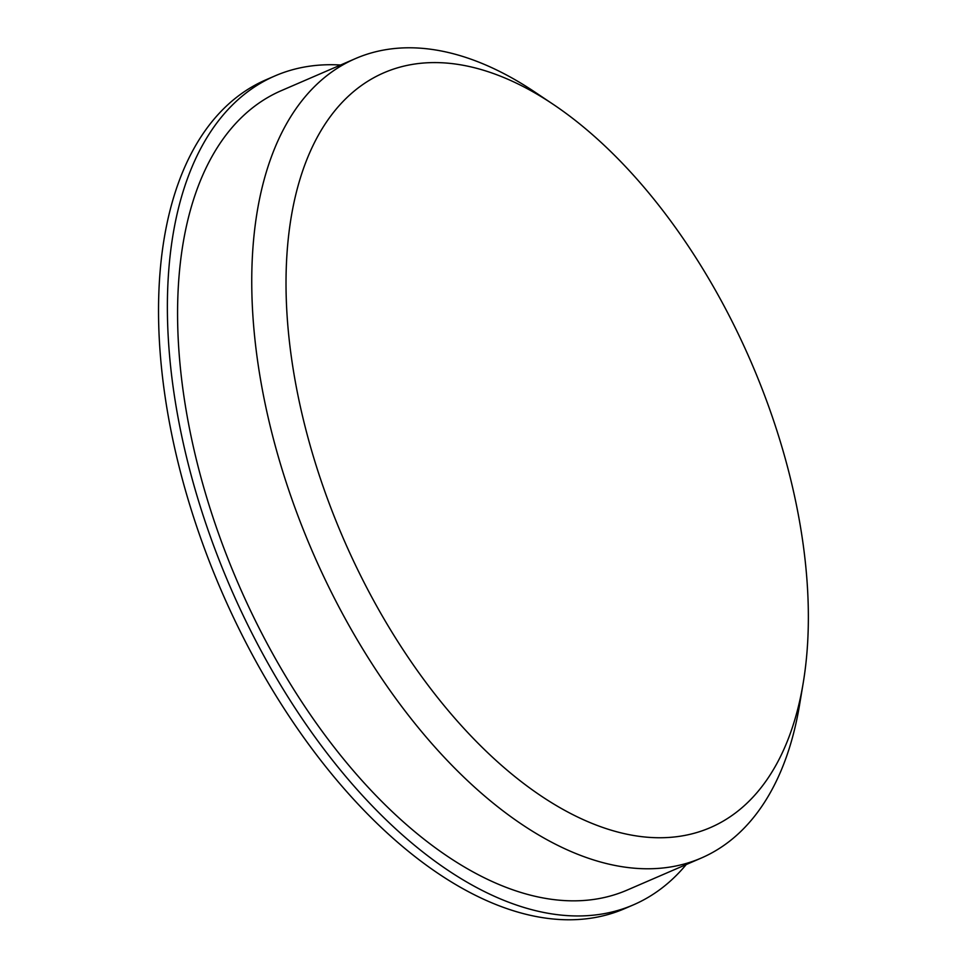 <?xml version="1.0" encoding="UTF-8"?>
<svg xmlns="http://www.w3.org/2000/svg" width="968" height="968" viewBox="0 0 968 968"><rect width="100%" height="100%" fill="white"/><g stroke="black" fill="none" stroke-linecap="round" stroke-linejoin="round"><path stroke-width="1.45" d="M763.014 391.241A411.206 222.156 -113.4 0 1 803.21 682.972A411.206 222.156 -113.4 0 1 510.765 773.238A411.206 222.156 -113.4 0 1 286.879 255.395A411.206 222.156 -113.4 0 1 552.982 104.193A411.206 222.156 -113.4 0 1 763.014 391.241M686.227 864.545A451.572 243.96 -113.4 0 1 633.435 904.85L624.578 908.674A451.572 243.96 -113.4 0 1 221.466 591A451.572 243.96 -113.4 0 1 266.188 79.703L275.045 75.879A451.572 243.96 -113.4 0 1 340.567 65.025M633.435 904.85A451.572 243.96 -113.4 0 1 230.311 587.177A451.572 243.96 -113.4 0 1 275.045 75.879M803.21 682.972L799.568 704.849A435.515 235.284 -113.4 0 1 701.243 858.059L627.07 890.124A435.515 235.284 -113.4 0 1 238.273 583.728A435.515 235.284 -113.4 0 1 281.41 90.605L355.583 58.54A435.515 235.284 -113.4 0 1 534.554 91.851L552.982 104.193M701.243 858.059A435.515 235.284 -113.4 0 1 312.446 551.663A435.515 235.284 -113.4 0 1 355.583 58.54"/></g></svg>
